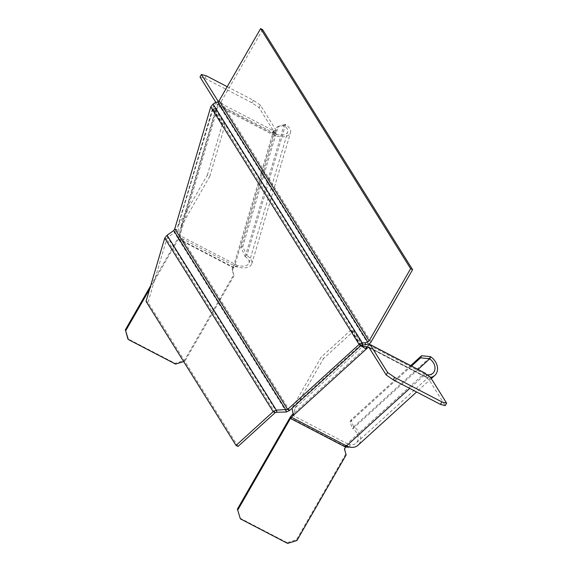 <?xml version="1.0" encoding="UTF-8"?>
<svg xmlns="http://www.w3.org/2000/svg" width="572" height="572" viewBox="0 0 572 572"><rect width="100%" height="100%" fill="white"/><g stroke="black" fill="none" stroke-linecap="round" stroke-linejoin="round"><path stroke-width="0.43" stroke-dasharray="2.86 2.15" d="M426.841 374.696A9.788 7.629 -132.3 0 1 426.705 374.674L425.404 373.373L424.059 373.716L426.705 374.674L426.812 377.227L423.981 375.84A3.453 0.522 29.9 0 0 425.296 377.084L428.957 379.615L445.223 405.648M430.373 377.148L428.957 379.615M292.635 414.371L293.951 413.177L293.279 415.451M345.61 447.125L345.138 446.374L347.19 443.629L349.835 444.587A9.788 7.629 47.7 0 0 356.056 443.136A9.788 7.629 47.7 0 0 357.836 440.247A9.788 7.629 47.7 0 0 352.817 428.786L353.803 426.698A12.663 9.867 -132.3 0 1 360.303 441.527A12.663 9.867 -132.3 0 1 357.993 445.266M425.404 373.373L423.981 375.84L368.804 347.147M368.733 347.075L423.981 375.84A2.302 0.615 -62.5 0 0 423.909 375.768A2.302 0.615 -62.5 0 0 423.387 375.99A12.663 9.867 47.7 0 0 426.812 377.227A12.663 9.867 47.7 0 0 430.509 377.363M349.942 447.14L349.835 444.587L345.138 446.374A3.453 3.289 148 0 0 344.365 449.513L346.139 454.947M239.897 518.089L287.13 542.649L287.602 543.4M345.667 454.197L296.439 539.796L287.13 542.649M296.439 539.796L296.911 540.547M361.161 345.395L360.453 345.03L292.657 406.685L295.116 407.965L323.602 358.43L321.142 357.15L292.063 408.229M366.938 346.789L293.951 413.177L295.116 407.965L362.898 346.289M360.725 345.774L351.036 329.958L353.496 331.238L323.602 358.43M351.036 329.958L321.142 357.15M353.496 331.238L362.119 345.038M411.504 366.073L350.085 421.936L352.531 428.6M353.517 426.505L351.072 419.841L410.667 365.637M350.085 421.936L351.072 419.841M233.633 274.882L232.797 270.956A3.453 3.289 -32 0 1 233.569 267.81L235.128 264.278L237.88 265.401L237.359 266.945L234.027 266.609L233.104 267.06A3.453 3.289 148 0 0 232.332 270.206L233.633 274.882L184.406 360.489L175.096 363.334L127.856 338.774M150.629 285.836L177.921 238.367A2.302 0.615 117.5 0 0 178.614 236.801L233.798 265.487A12.663 7.171 -163.6 0 0 237.359 266.945A12.663 7.171 -163.6 0 0 250.493 265.78A12.663 7.171 -163.6 0 0 251.816 263.735A12.663 7.171 -163.6 0 0 246.889 255.577L244.973 256.442L241.141 247.562L242.778 246.525L246.611 255.405M234.098 275.632L184.87 361.239L184.406 360.489M175.568 364.085L175.096 363.334M183.676 361.604L184.87 361.239M149.678 289.053L178.392 239.117A5.184 1.387 -62.5 0 0 179.951 235.585L180.924 232.282L179.594 233.498L178.614 236.801M227.213 86.694L253.432 100.329L260.46 105.198L276.726 131.238L275.311 133.705L272.823 133.04A3.453 0.522 29.9 0 0 272.315 133.04A3.453 0.522 29.9 0 0 272.544 133.455L273.959 130.988L218.783 102.295A5.184 1.387 -62.5 0 1 218.633 104.554L217.66 107.858L216.323 109.073L217.296 105.77A2.302 0.615 117.5 0 0 217.367 104.769L272.544 133.455L276.04 135.914A12.663 7.171 16.4 0 1 272.479 134.463L217.296 105.77M218.633 104.554L276.562 134.37A9.788 5.541 -163.6 0 0 286.715 133.469A9.788 5.541 -163.6 0 0 287.737 131.889A9.788 5.541 -163.6 0 0 283.926 125.59L285.571 124.553A12.663 7.171 16.4 0 1 290.497 132.704A12.663 7.171 16.4 0 1 289.175 134.749A12.663 7.171 16.4 0 1 276.04 135.914L276.562 134.37L273.959 130.988L273.809 133.247L235.128 264.278L179.951 235.585M244.973 256.442L245.245 256.621A9.788 5.541 16.4 0 1 249.056 262.92A9.788 5.541 16.4 0 1 248.033 264.5A9.788 5.541 16.4 0 1 237.88 265.401L234.027 266.609M178.392 239.117L233.569 267.81L235.457 265.887M233.569 267.81L233.104 267.06L177.921 238.367M273.959 130.988A3.453 0.522 -150.1 0 1 273.731 130.573A3.453 0.522 -150.1 0 1 274.238 130.573L276.726 131.238M218.783 102.295L218.347 101.601M199.993 76.963L204.776 78.235L252.009 102.796L259.037 107.665L275.311 133.705M215.916 102.452L217.367 104.769M260.46 105.198L259.037 107.665M253.432 100.329L252.009 102.796M206.192 75.769L204.776 78.235M212.991 109.016L216.323 109.073L179.594 233.498L178.056 226.348L212.991 109.016L215.451 110.296L224.86 125.361L222.401 124.081L212.727 108.916L217.66 107.858L215.451 110.296L181.331 225.854L178.872 224.574L207.357 175.039L209.817 176.319L224.86 125.361M209.817 176.319L180.816 227.163L215.451 110.296M207.357 175.039L222.401 124.081M180.816 227.163L180.924 232.282L217.66 107.858M241.141 247.562L276.598 127.456L283.655 125.418M285.292 124.374L278.242 126.412L242.778 246.525M276.598 127.456L278.242 126.412M167.067 235.242L167.66 237.366L174.403 232.647L173.809 230.53M238.016 446.446L148.012 302.395L166.688 239.117L164.722 238.095M275.132 412.684L166.688 239.117L167.66 237.366L276.927 412.248M174.782 228.771L176.748 229.794L212.72 107.951L210.746 106.928M286.45 411.983L174.403 232.647L176.748 229.794L289.618 410.453M148.012 302.395L146.046 301.373M262.591 29.622L221.071 101.823A4.605 4.383 -32 0 1 218.318 104.018L215.623 104.84L215.029 102.724M213.091 104.075L213.685 106.192L215.623 104.84M361.096 345.438L212.72 107.951L213.685 106.192L362.891 345.002M426.719 374.617L425.296 377.084M292.013 414.936L347.19 443.629L424.059 373.716L368.876 345.023M369.233 347.833L423.387 375.99L409.731 388.409M345.138 446.374L289.961 417.682M344.837 450.264L344.365 449.513M418.039 369.469L352.817 428.786M353.803 426.698L430.666 356.785M232.797 270.956L232.332 270.206M233.104 267.06A2.302 0.615 -62.5 0 0 233.798 265.487L272.479 134.463A2.302 0.615 -62.5 0 0 272.544 133.455M272.823 133.04L274.238 130.573M245.245 256.621L283.926 125.59M285.571 124.553L246.889 255.577M368.318 344.101L218.318 104.018M221.071 101.823L371.078 341.906M432.925 373.223L356.056 443.136M425.375 373.287L424.395 375.118M431.281 378.607L416.588 391.977M272.315 133.04L273.731 130.573M213.22 109.138L212.734 108.916M212.727 108.916L178.056 226.348M249.056 262.92L287.737 131.889M251.816 263.735L290.497 132.704"/><path stroke-width="0.86" d="M386.179 374.946L387.594 372.479L370.227 344.68L425.404 373.373A3.453 0.522 -150.1 0 0 426.719 374.617L430.373 377.148L446.639 403.181L445.223 405.648L440.44 404.383L393.207 379.822L386.179 374.946L368.804 347.147A2.302 0.615 117.5 0 0 368.733 347.075A2.302 0.615 117.5 0 0 368.211 347.297L369.233 347.833M446.639 403.181L441.863 401.916L440.44 404.383M441.863 401.916L394.623 377.356L393.207 379.822M387.594 372.479L394.623 377.356M370.227 344.68A5.184 1.387 -62.5 0 0 370.063 344.523A5.184 1.387 -62.5 0 0 368.876 345.023L366.938 346.789L366.273 349.063L368.211 347.297M237.394 509.094L240.362 518.84L237.394 509.094L289.961 417.682A5.184 1.387 -62.5 0 1 292.013 414.936L292.635 414.371M430.509 377.363A12.663 9.867 47.7 0 0 434.863 375.354A12.663 9.867 47.7 0 0 437.165 371.614A12.663 9.867 47.7 0 0 430.666 356.785L429.686 358.873A9.788 7.629 -132.3 0 1 434.706 370.334A9.788 7.629 -132.3 0 1 432.925 373.223A9.788 7.629 -132.3 0 1 426.841 374.696M416.588 391.977L357.993 445.266A12.663 9.867 -132.3 0 1 349.942 447.14A12.663 9.867 -132.3 0 1 346.518 445.903L291.341 417.21L366.273 349.063L360.725 345.774M237.866 509.845L290.426 418.432A2.302 0.615 117.5 0 1 291.341 417.21M240.362 518.84L287.602 543.4L296.911 540.547L346.139 454.947L344.837 450.264A3.453 3.289 -32 0 1 345.61 447.125L349.942 447.14M292.063 408.229L293.279 415.451M362.662 346.174L361.161 345.395M362.119 345.038L362.898 346.289M362.913 346.31L366.938 346.789M411.504 366.073L420.549 357.85L421.535 355.755L430.38 356.592M429.4 358.687L420.549 357.85M410.667 365.637L421.535 355.755M183.676 361.604L175.568 364.085L128.328 339.525L127.856 338.774L125.361 329.779L150.629 285.836M128.328 339.525L125.361 329.779M125.826 330.53L149.678 289.053M218.347 101.601L201.415 74.496L199.993 76.963L215.916 102.452M227.213 86.694L206.192 75.769L201.415 74.496M167.067 235.242L164.722 238.095L146.046 301.373L236.05 445.424L238.016 446.446L275.132 412.684L276.927 412.248L276.34 410.131L287.652 409.423L359.13 344.415L361.096 345.438L289.618 410.453L287.652 409.423L174.782 228.771L173.809 230.53L167.067 235.242L276.34 410.131L273.166 411.661L236.05 445.424M361.096 345.438L368.318 344.101A4.605 4.383 148 0 0 371.078 341.906L412.598 269.705L262.591 29.622L260.625 28.6L219.105 100.801A2.302 2.188 148 0 1 217.725 101.895L215.029 102.724L213.091 104.075L210.746 106.928L174.782 228.771M173.809 230.53L285.864 409.859L286.45 411.983L276.927 412.248M289.618 410.453L286.45 411.983M164.722 238.095L273.166 411.661L275.132 412.684M362.891 345.002L362.298 342.878L365.036 342.807L367.732 341.977A2.302 2.188 -32 0 0 369.112 340.883L219.105 100.801M210.746 106.928L359.13 344.415L362.298 342.878L213.091 104.075M365.63 344.923L365.036 342.807M412.598 269.705L410.624 268.683L369.112 340.883M260.625 28.6L410.624 268.683M409.731 388.409L346.518 445.903A2.302 0.615 -62.5 0 0 345.61 447.125L290.426 418.432M429.686 358.873L418.039 369.469M217.725 101.895L367.732 341.977M425.239 373.216L370.063 344.523M434.863 375.354L431.281 378.607"/></g></svg>
